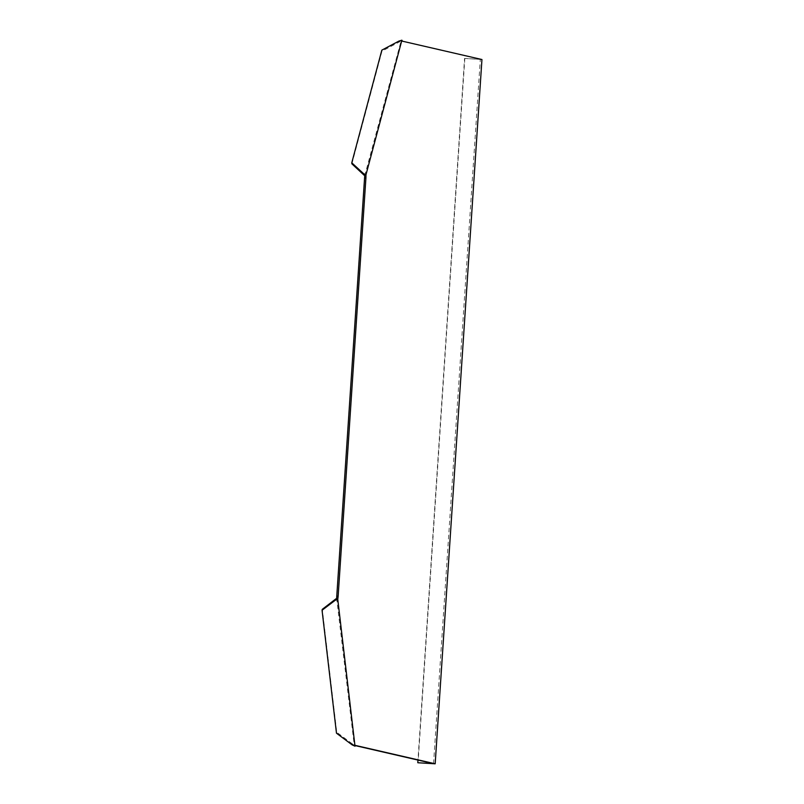 <?xml version="1.0" encoding="UTF-8"?>
<svg xmlns="http://www.w3.org/2000/svg" width="804" height="804" viewBox="0 0 804 804"><rect width="100%" height="100%" fill="white"/><g stroke="black" fill="none" stroke-linecap="round" stroke-linejoin="round"><path stroke-width="0.6" stroke-dasharray="4.02 3.01" d="M352.122 744.866L352.373 743.921L354.273 745.388L336.655 598.297M355.388 745.64L354.273 745.388L355.639 745.469M364.714 175.764L401.055 41.104L398.995 42.13L398.874 41.104M433.537 763.659L480.32 59.375L402.422 41.195M352.373 743.921L336.725 732.253L322.303 609.311M351.891 163.845L381.96 51.165L398.995 42.13M480.32 59.375L464.561 58.431L417.959 760.061M336.725 732.253L336.474 733.188M381.84 50.139L381.96 51.165M464.561 58.431L481.948 59.526M464.823 58.491L418.05 762.765M354.041 745.157L355.006 745.429M400.854 41.215L401.528 41.135"/><path stroke-width="1.21" d="M336.765 596.186L364.714 175.764L351.891 163.845L351.77 162.81L381.84 50.139L398.874 41.104L401.889 40.2L402.422 41.195L481.948 59.526L435.175 763.8L355.639 745.469L355.006 746.192L337.77 599.322L338.142 596.277L336.765 596.186L336.655 598.297L322.303 609.311L322.052 610.256L335.167 600.317L337.77 599.322M322.052 610.256L336.474 733.188L352.122 744.866L355.006 746.192M355.388 745.64L433.537 763.659L418.05 762.765L435.175 763.8M401.889 40.2L365.971 174.82L363.508 173.584L351.77 162.81M364.554 177.855L365.921 177.945L365.971 174.82M365.921 177.945L338.142 596.277M417.959 760.061L417.789 762.705M335.167 600.317L335.419 599.382M363.629 174.609L363.508 173.584"/></g></svg>
